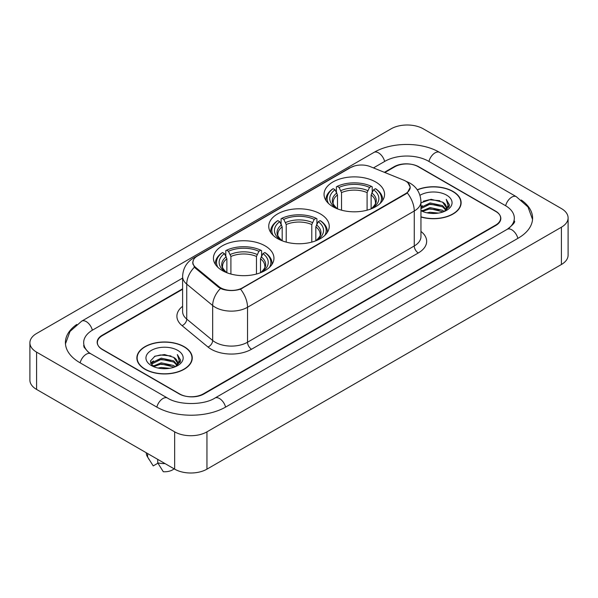 <?xml version="1.0" encoding="UTF-8"?>
<svg xmlns="http://www.w3.org/2000/svg" width="598" height="598" viewBox="0 0 598 598"><rect width="100%" height="100%" fill="white"/><g stroke="black" fill="none" stroke-linecap="round" stroke-linejoin="round"><path stroke-width="0.9" d="M320.393 213.927A30.259 17.469 0 0 0 287.421 210.137A30.259 17.469 0 0 0 268.741 226.276A30.259 17.469 0 0 0 277.607 238.632A30.259 17.469 0 0 0 310.579 242.422A30.259 17.469 0 0 0 329.259 226.276A30.259 17.469 0 0 0 320.393 213.927M265.086 245.86A30.259 17.469 0 0 0 232.114 242.07A30.259 17.469 0 0 0 213.434 258.209A30.259 17.469 0 0 0 222.292 270.565A30.259 17.469 0 0 0 255.271 274.347A30.259 17.469 0 0 0 273.951 258.209A30.259 17.469 0 0 0 265.086 245.86M375.708 181.994A30.259 17.469 0 0 0 342.729 178.204A30.259 17.469 0 0 0 324.049 194.343A30.259 17.469 0 0 0 332.914 206.699A30.259 17.469 0 0 0 365.886 210.489A30.259 17.469 0 0 0 384.566 194.343A30.259 17.469 0 0 0 375.708 181.994M405.579 181.059A15.413 8.903 0 0 0 403.523 180.065L370.282 166.625A15.413 8.903 0 0 0 350.533 167.619L197.407 256.034A15.413 8.903 0 0 0 192.892 262.328A15.413 8.903 0 0 0 195.673 267.433L218.95 286.621A15.413 8.903 0 0 0 242.482 287.81L405.579 193.647A15.413 8.903 0 0 0 410.093 187.353A15.413 8.903 0 0 0 405.579 181.059M182.607 289.283L102.393 335.59A17.125 9.889 0 0 0 97.377 342.587A17.125 9.889 0 0 0 102.393 349.576L179.101 393.865A17.125 9.889 0 0 0 203.32 393.865L495.607 225.117A17.125 9.889 0 0 0 500.623 218.121A17.125 9.889 0 0 0 495.607 211.131L418.899 166.842A17.125 9.889 0 0 0 394.68 166.842L384.85 172.516M508.629 228.429A30.827 17.798 0 0 0 514.325 218.121A30.827 17.798 0 0 0 505.295 205.533L428.594 161.251A30.827 17.798 0 0 0 384.992 161.251L373.458 167.911M182.607 278.092L92.705 329.999A30.827 17.798 0 0 0 83.675 342.587A30.827 17.798 0 0 0 89.371 352.895M174.661 431.853A22.836 13.186 0 0 0 206.953 431.853L561.41 227.21A22.836 13.186 0 0 0 568.1 217.889A22.836 13.186 0 0 0 561.41 208.567L423.339 128.854A22.836 13.186 0 0 0 391.047 128.854L36.59 333.497A22.836 13.186 0 0 0 29.9 342.818A22.836 13.186 0 0 0 36.59 352.14L174.661 431.853L174.661 469.146A22.836 13.186 0 0 0 206.953 469.146L561.41 264.503A22.836 13.186 0 0 0 568.1 255.182L568.1 217.889M29.9 342.818L29.9 380.111A22.836 13.186 0 0 0 36.59 389.433L174.661 469.146M76.761 324.46A49.103 28.345 0 0 0 65.406 342.587A49.103 28.345 0 0 0 79.788 362.627L156.489 406.917A49.103 28.345 0 0 0 225.932 406.917L518.212 238.168A49.103 28.345 0 0 0 532.594 218.121A49.103 28.345 0 0 0 521.239 199.994M420.947 217.007A27.687 15.989 0 0 0 461.125 202.737A27.687 15.989 0 0 0 453.015 191.435A27.687 15.989 0 0 0 417.24 189.768M184.147 346.668A27.687 15.989 0 0 0 153.97 343.2A27.687 15.989 0 0 0 136.875 357.97A27.687 15.989 0 0 0 144.985 369.272A27.687 15.989 0 0 0 175.162 372.741A27.687 15.989 0 0 0 192.257 357.97A27.687 15.989 0 0 0 184.147 346.668M137.159 359.405A27.687 15.989 0 0 0 137.062 359.832M407.888 182.764L410.295 187.264L407.275 192.907L405.78 193.991L240.546 289.163C234.431 291.009 228.324 291.009 222.217 289.163L218.748 287.414L195.471 268.225L194.44 267.171L192.691 262.724L193.475 259.891M182.607 288.819L102.191 335.246A17.125 9.889 0 0 0 97.175 342.235A17.125 9.889 0 0 0 102.191 349.232L179.706 393.977A17.125 9.889 0 0 0 203.925 393.977L495.809 225.461A17.125 9.889 0 0 0 500.825 218.472A17.125 9.889 0 0 0 495.809 211.475L418.294 166.73A17.125 9.889 0 0 0 394.075 166.73L384.379 172.321M192.063 359.832A27.687 15.989 0 0 0 191.973 359.405M460.938 204.606A27.687 15.989 0 0 0 460.841 204.18M426.942 212.813L430.097 212.245L438.484 213.082M430.635 213.366L434.746 213.456M421.695 211.027L430.097 207.581L442.565 210.287L444.142 211.528M422.494 211.43L430.097 208.747L443.193 211.894M420.947 207.454L430.097 202.924L442.565 205.63L445.899 209.345M420.947 208.62L430.097 204.09L442.565 206.796L445.6 209.891M446.078 209.831L446.228 210.376M444.209 211.505A12.909 7.453 0 0 0 446.34 207.401A12.909 7.453 0 0 0 442.565 202.131L446.332 207.678M445.959 209.965L449.307 206.026L449.427 204.875L446.235 199.336L448.104 205.533L444.411 211.415M420.947 216.82A27.403 15.825 0 0 0 460.841 202.737A27.403 15.825 0 0 0 452.813 191.547A27.403 15.825 0 0 0 417.344 189.932M420.947 210.705A18.613 10.749 0 0 0 446.601 210.339A18.613 10.749 0 0 0 446.601 195.135A18.613 10.749 0 0 0 419.96 195.322M442.565 202.131L431.061 199.291L420.947 202.857M446.235 199.336L449.427 205.099M423.317 201.197L429.297 199.739L439.822 200.696M448.037 205.929L448.821 207.297M425.44 205.136L429.297 204.404L439.433 205.249M425.44 209.801L429.297 209.061L439.433 209.905M448.111 205.458L448.956 207.02M420.947 206.497L422.39 205.69M421.463 210.84L422.39 210.354M158.074 368.039L161.221 367.478L169.615 368.316M161.759 368.592L165.87 368.689M152.819 366.26L161.221 362.814L173.689 365.52L175.266 366.761M153.619 366.664L161.221 363.98L174.317 367.12M151.78 365.303L152.101 362.642L161.221 358.15L173.689 360.856L177.023 364.571M151.705 364.967L152.101 363.808L161.221 359.316L173.689 362.022L176.724 365.124M177.21 365.064L177.352 365.61M175.341 366.731A12.909 7.453 0 0 0 177.471 362.627A12.909 7.453 0 0 0 173.689 357.365L177.464 362.911M177.09 365.199L180.439 361.259L180.559 360.108L177.359 354.562L179.228 360.766L175.543 366.649M145.187 369.16A27.403 15.825 0 0 0 175.05 372.584A27.403 15.825 0 0 0 191.973 357.97A27.403 15.825 0 0 0 183.945 346.78A27.403 15.825 0 0 0 154.075 343.349A27.403 15.825 0 0 0 137.159 357.97A27.403 15.825 0 0 0 145.187 369.16M177.726 350.368A18.613 10.749 0 0 0 151.399 350.368A18.613 10.749 0 0 0 151.399 365.572A18.613 10.749 0 0 0 177.726 365.565A18.613 10.749 0 0 0 177.726 350.368M173.689 357.365L164.495 354.539L154.964 356.176L150.367 361.057L152.976 366.38M146.293 452.776L146.293 453.067A18.269 10.547 0 0 0 147.295 456.506A18.269 10.547 0 0 0 147.624 457.022L153.215 465.909L157.924 463.196M147.624 457.022L147.624 453.538M157.723 459.369L157.723 462.845L163.306 471.74A11.422 6.593 0 0 0 174.093 468.825M157.723 462.845A18.269 10.547 0 0 0 165.063 463.607M177.359 354.562L180.559 360.332M154.441 356.43L160.421 354.973L170.946 355.93M179.161 361.155L179.953 362.53M150.599 363.449L152.438 362.089M156.571 360.37L160.421 359.637L170.565 360.474M156.571 365.027L160.421 364.294L170.565 365.139M179.243 360.684L180.088 362.253M150.457 363.008L153.522 360.923M152.595 366.073L153.522 365.58M337.489 208.866L337.489 194.926L335.044 189.753A24.548 14.173 0 0 0 335.044 207.334L334.588 207.596M336.405 192.093L336.405 186.808L337.22 186.344A27.179 15.69 0 0 1 371.403 186.344L369.534 187.421A24.548 14.173 0 0 0 339.088 187.421L341.525 192.593L341.525 210.182M367.09 210.182L367.09 192.593L369.534 187.421M328.511 203.477A27.179 15.69 0 0 1 333.176 188.676L332.368 189.14A28.315 16.348 0 0 0 325.992 199.47A28.315 16.348 0 0 0 326.06 200.607M371.403 186.344L372.21 186.808L372.21 192.093M333.176 188.676L335.044 189.753M339.088 187.421L337.22 186.344M335.044 207.334L337.287 208.792M382.556 200.607A28.315 16.348 0 0 0 382.623 199.47A28.315 16.348 0 0 0 376.247 189.14L375.439 188.676A27.179 15.69 0 0 1 380.104 203.477M374.027 207.596L373.571 207.334A24.548 14.173 0 0 0 373.571 189.753L375.439 188.676M371.328 208.792L373.571 207.334M373.571 189.753L371.126 194.926L371.126 208.866M282.181 240.8L282.181 226.859L279.737 221.686A24.548 14.173 0 0 0 279.737 239.26L279.281 239.529M281.097 224.026L281.097 218.741L281.905 218.277A27.179 15.69 0 0 1 316.095 218.277L314.227 219.354A24.548 14.173 0 0 0 283.773 219.354L286.218 224.527L286.218 242.115M311.782 242.115L311.782 224.527L314.227 219.354M273.204 235.41A27.179 15.69 0 0 1 277.868 220.602L277.061 221.073A28.315 16.348 0 0 0 270.685 231.404A28.315 16.348 0 0 0 270.752 232.54M316.095 218.277L316.903 218.741L316.903 224.026M277.868 220.602L279.737 221.686M283.773 219.354L281.905 218.277M279.737 239.26L281.979 240.725M327.248 232.54A28.315 16.348 0 0 0 327.315 231.404A28.315 16.348 0 0 0 320.939 221.073L320.132 220.602A27.179 15.69 0 0 1 324.796 235.41M318.719 239.529L318.263 239.26A24.548 14.173 0 0 0 318.263 221.686L320.132 220.602M316.021 240.725L318.263 239.26M318.263 221.686L315.819 226.859L315.819 240.8M226.874 272.733L226.874 258.792L224.429 253.619A24.548 14.173 0 0 0 224.429 271.193L223.973 271.462M225.79 255.951L225.79 250.674L226.597 250.203A27.179 15.69 0 0 1 260.78 250.203L258.912 251.287A24.548 14.173 0 0 0 228.466 251.287L230.91 256.46L230.91 274.048M256.475 274.048L256.475 256.46L258.912 251.287M217.896 267.343A27.179 15.69 0 0 1 222.561 252.535L221.753 252.999A28.315 16.348 0 0 0 215.377 263.337A28.315 16.348 0 0 0 215.444 264.473M260.78 250.203L261.595 250.674L261.595 255.951M222.561 252.535L224.429 253.619M228.466 251.287L226.597 250.203M224.429 271.193L226.672 272.658M271.941 264.473A28.315 16.348 0 0 0 272.008 263.337A28.315 16.348 0 0 0 265.632 252.999L264.824 252.535A27.179 15.69 0 0 1 269.489 267.343M263.412 271.462L262.956 271.193A24.548 14.173 0 0 0 262.956 253.619L264.824 252.535M260.713 272.658L262.956 271.193M262.956 253.619L260.511 258.792L260.511 272.733M195.673 267.433L195.673 268.39M218.95 286.621L218.95 287.578M242.482 287.81L242.482 288.266M405.579 193.647L405.579 194.103M225.588 407.111A9.134 5.277 -120 0 0 214.899 398.074C203.671 405.332 178.75 405.332 167.515 398.074L90.814 353.784L88.115 351.998L84.056 347.199L83.675 345.382M156.833 407.111A9.134 5.277 -60 0 1 162.948 398.522A9.134 5.277 -60 0 1 167.515 398.074M80.132 362.829A9.134 5.277 -60 0 1 86.247 354.24A9.134 5.277 -60 0 1 90.814 353.784M65.459 343.872L70.003 331.449L81.679 321.156A9.134 5.277 60 0 1 92.361 330.201M81.679 321.156L373.967 152.408A9.134 5.277 60 0 1 384.649 161.445M373.967 152.408C391.78 141.808 421.799 141.808 439.62 152.408A9.134 5.277 120 0 0 435.052 152.856A9.134 5.277 120 0 0 428.938 161.445M532.541 219.406L527.997 206.983L516.321 196.69A9.134 5.277 120 0 0 511.753 197.146A9.134 5.277 120 0 0 505.639 205.734M517.868 238.363A9.134 5.277 -120 0 0 507.186 229.326L214.899 398.074M206.953 469.146L206.953 431.853M36.59 389.433L36.59 352.14M561.41 264.503L561.41 227.21M420.947 231.426A28.547 16.482 180 0 1 418.294 252.969L251.564 349.232A5.711 3.296 60 0 1 247.527 342.235L414.257 245.972A22.836 13.186 0 0 0 420.947 236.651L420.947 201.69A22.836 13.186 180 0 1 414.257 211.012A19.981 11.534 -120 0 0 407.275 192.907M251.564 349.232A28.547 16.482 180 0 1 211.191 349.232A28.547 16.482 180 0 1 207.992 347.027L182.061 325.641A28.547 16.482 180 0 1 182.607 306.303M215.228 342.235A22.836 13.186 0 0 0 247.527 342.235L247.527 307.275A22.836 13.186 180 0 1 215.228 307.275A22.836 13.186 180 0 1 212.671 305.511L186.733 284.125A22.836 13.186 180 0 1 182.607 276.568L182.607 311.528A22.836 13.186 0 0 0 186.733 319.093L212.671 340.479A22.836 13.186 0 0 0 215.228 342.235M420.947 201.69C420.558 193.475 416.955 187.316 410.123 183.22L407.238 181.814A19.981 9.359 112 0 0 406.386 181.568M240.546 289.163A19.981 11.534 60 0 1 247.527 307.275L414.257 211.012L414.257 245.972A5.711 3.296 60 0 0 418.294 252.969M195.583 257.297A19.981 11.534 -120 0 0 193.431 258.097C186.598 262.193 182.988 268.353 182.607 276.568M193.431 258.097L349.06 168.24A19.981 11.534 60 0 1 350.57 167.604M194.44 267.171A19.981 13.365 129.5 0 0 186.733 284.125L186.733 319.093A5.711 3.82 -50.5 0 1 182.061 325.641M220.453 288.475A19.981 13.365 129.5 0 0 212.671 305.511L212.671 340.479A5.711 3.82 -50.5 0 1 207.992 347.027M337.489 194.926A21.124 12.199 0 0 0 333.183 202.303C332.608 203.38 333.878 205.428 336.995 208.448M367.09 192.593A21.124 12.199 0 0 0 341.525 192.593M336.891 192.93A21.962 12.678 0 0 0 336.891 208.381M367.688 190.605A21.962 12.678 0 0 0 340.927 190.605M371.724 208.381A21.962 12.678 0 0 0 371.724 192.93M371.62 208.448C374.737 205.435 376.007 203.387 375.432 202.303A21.124 12.199 0 0 0 371.126 194.926M282.181 226.859A21.124 12.199 0 0 0 277.876 234.237C277.3 235.313 278.571 237.361 281.688 240.381M311.782 224.527A21.124 12.199 0 0 0 286.218 224.527M281.583 224.863A21.962 12.678 0 0 0 281.583 240.314M312.38 222.531A21.962 12.678 0 0 0 285.62 222.531M316.417 240.314A21.962 12.678 0 0 0 316.417 224.863M316.312 240.381C319.429 237.369 320.7 235.32 320.124 234.237A21.124 12.199 0 0 0 315.819 226.859M226.874 258.792A21.124 12.199 0 0 0 222.568 266.17C221.993 267.246 223.263 269.294 226.38 272.314M256.475 256.46A21.124 12.199 0 0 0 230.91 256.46M226.276 256.796A21.962 12.678 0 0 0 226.276 272.247M257.073 254.464A21.962 12.678 0 0 0 230.312 254.464M261.109 272.247A21.962 12.678 0 0 0 261.109 256.796M261.005 272.314C264.122 269.302 265.392 267.254 264.817 266.17A21.124 12.199 0 0 0 260.511 258.792M192.892 262.328L192.892 264.219M410.093 187.353L410.093 188.714M514.325 220.916C515.596 221.843 513.219 224.646 507.186 229.326M439.62 152.408L516.321 196.69M349.06 168.24L354.278 166.035M407.238 181.814L405.997 181.314M460.841 205.024L460.841 202.737M151.66 365.161L151.66 364.384M191.973 360.258L191.973 357.97M149.149 459.608L147.295 456.506M137.159 360.258L137.159 357.97M325.992 200.502L325.992 199.47M382.623 200.502L382.623 199.47M270.685 232.435L270.685 231.404M327.315 232.435L327.315 231.404M215.377 264.368L215.377 263.337M272.008 264.368L272.008 263.337"/></g></svg>
